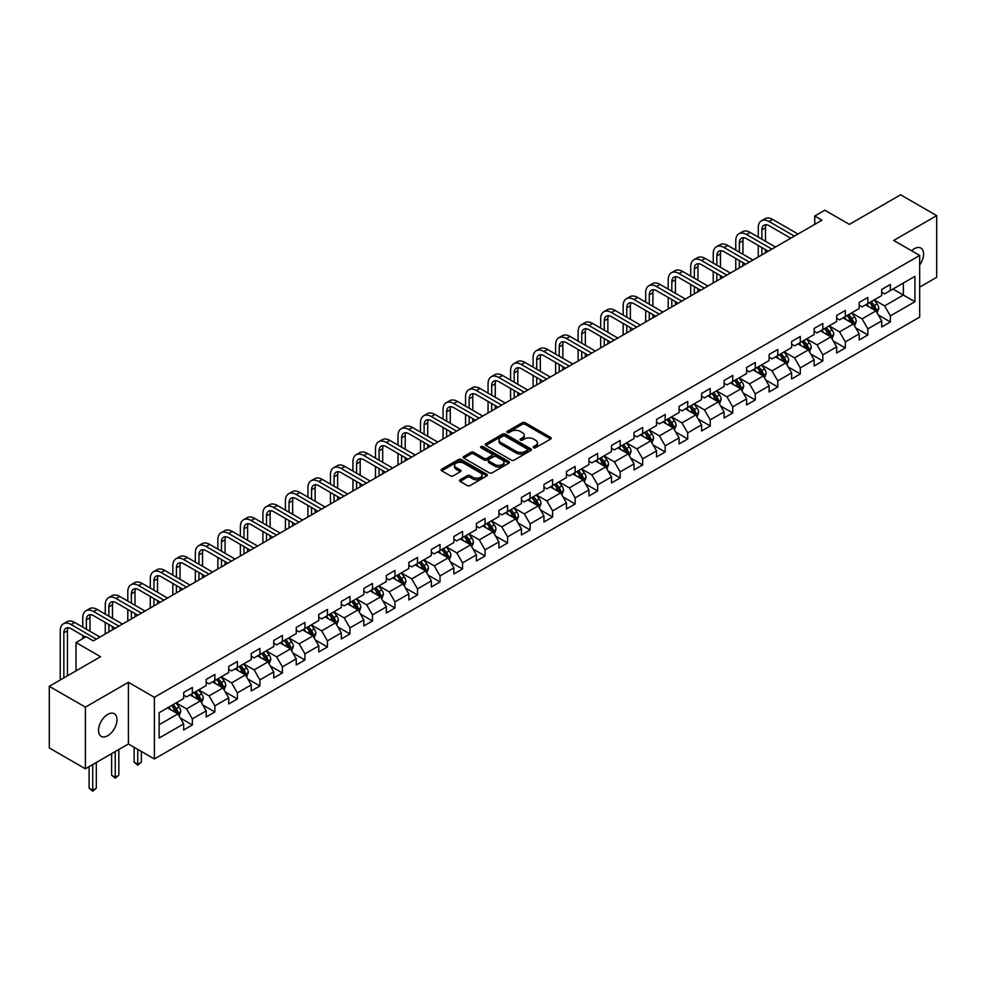 <?xml version="1.0" encoding="UTF-8"?>
<svg xmlns="http://www.w3.org/2000/svg" width="986" height="986" viewBox="0 0 986 986"><rect width="100%" height="100%" fill="white"/><g stroke="black" fill="none" stroke-linecap="round" stroke-linejoin="round"><path stroke-width="1.48" d="M533.599 447.743A1.405 0.813 0 0 0 535.583 447.743L550.632 439.053A2.009 1.159 0 0 0 551.223 438.228A2.009 1.159 0 0 0 550.632 437.414L525.131 422.686A2.009 1.159 0 0 0 522.297 422.686L507.248 431.375A1.405 0.813 0 0 0 509.232 432.521L511.179 431.4A6.409 3.697 0 0 1 520.251 431.4L522.37 432.632A6.409 3.697 0 0 1 524.244 435.245A6.409 3.697 0 0 1 522.37 437.858L520.423 438.992A1.405 0.813 0 0 0 522.407 440.138L524.355 439.004A6.409 3.697 0 0 1 533.426 439.004L535.546 440.237A6.409 3.697 0 0 1 537.432 442.85A6.409 3.697 0 0 1 535.546 445.475L533.599 446.596A1.405 0.813 0 0 0 533.599 447.743L533.599 446.596M107.757 735.716A13.064 7.543 120 0 0 116.286 724.205A13.064 7.543 120 0 0 114.29 713.741A13.064 7.543 120 0 0 107.757 714.382A13.064 7.543 120 0 0 99.229 725.893A13.064 7.543 120 0 0 101.225 736.369A13.064 7.543 120 0 0 107.757 735.716M919.667 265A13.064 7.543 120 0 0 920.862 248.065A13.064 7.543 120 0 0 914.33 248.719A13.064 7.543 120 0 0 911.569 250.789M460.105 479.788A2.009 1.159 0 0 0 459.513 480.601A2.009 1.159 0 0 0 460.105 481.414L467.253 485.556A2.009 1.159 0 0 0 470.088 485.556L486.813 475.893A2.009 1.159 0 0 0 487.392 475.079A2.009 1.159 0 0 0 486.813 474.266L461.312 459.538A2.009 1.159 0 0 0 458.478 459.538L441.753 469.188A2.009 1.159 0 0 0 441.173 470.014A2.009 1.159 0 0 0 441.753 470.827L450.405 475.819A2.009 1.159 0 0 0 453.227 475.819L460.388 471.69A2.009 1.159 0 0 0 460.98 470.864A2.009 1.159 0 0 0 460.388 470.051L456.099 467.574A5.361 3.094 0 0 1 454.534 465.392A5.361 3.094 0 0 1 457.837 462.533A5.361 3.094 0 0 1 463.679 463.198L480.465 472.898A5.361 3.094 0 0 1 482.043 475.079A5.361 3.094 0 0 1 478.728 477.939A5.361 3.094 0 0 1 472.886 477.273L470.088 475.659A2.009 1.159 0 0 0 467.253 475.659L460.105 479.788L460.105 481.414M919.667 287.136L936.7 277.3L936.7 215.626L900.612 194.797L849.377 224.377L824.838 210.215L814.732 216.045L821.954 220.211L93.325 640.888L86.102 636.722L76.008 642.552L76.008 670.887M85.388 707.135L85.388 768.797L128.402 743.962L128.402 682.3L85.388 707.135L49.3 686.305L100.535 656.713L76.008 642.552M128.402 682.3L154.383 697.299L919.667 255.46L919.667 317.135L154.383 758.973L154.383 697.299M936.7 215.626L893.686 240.461L919.667 255.46M511.315 460.117A2.009 1.159 0 0 0 514.15 460.117L530.875 450.454A2.009 1.159 0 0 0 531.454 449.641A2.009 1.159 0 0 0 530.875 448.827L505.374 434.099A2.009 1.159 0 0 0 502.54 434.099L485.815 443.749A2.009 1.159 0 0 0 485.235 444.575A2.009 1.159 0 0 0 485.815 445.389L511.315 460.117M481.488 448.038A1.405 0.813 0 0 1 482.918 448.236L508.813 463.198L492.125 472.836A2.009 1.159 0 0 1 489.29 472.836L463.79 458.108L470.938 454.004L470.938 452.34L463.79 456.469A2.009 1.159 0 0 0 463.198 457.294A2.009 1.159 0 0 0 463.79 458.108L463.79 456.469M470.938 454.004A2.009 1.159 0 0 1 473.773 454.004L473.773 452.34A2.009 1.159 0 0 0 470.938 452.34M473.773 452.34L484.114 458.317A2.009 1.159 0 0 0 486.948 458.317L491.694 455.569A2.009 1.159 0 0 0 492.285 454.756A2.009 1.159 0 0 0 491.694 453.93L480.934 447.718A1.405 0.813 0 0 1 482.918 446.572L508.838 461.547A2.009 1.159 0 0 1 509.429 462.36A2.009 1.159 0 0 1 508.838 463.173L508.838 461.547M85.388 768.797L49.3 747.967L49.3 686.305M180.29 718.005L192.344 724.969L192.344 718.88L206.197 710.881L206.197 716.97L214.862 711.966L214.862 705.89L228.715 697.878L228.715 703.967L237.379 698.963L237.379 692.887L251.233 684.888L251.233 690.964L259.897 685.973L259.897 679.884L273.751 671.885L273.751 677.961L282.403 672.97L282.403 666.881L296.268 658.882L296.268 664.971L304.921 659.967L304.921 653.878L318.786 645.879L318.786 651.968L327.438 646.964L327.438 640.888L341.304 632.889L341.304 638.965L349.956 633.961L349.956 627.885L363.822 619.886L363.822 625.962L372.474 620.97L372.474 614.882L386.327 606.883L386.327 612.972L394.992 607.968L394.992 601.879L408.845 593.88L408.845 599.969L417.509 594.965L417.509 588.889L431.363 580.877L431.363 586.966L440.027 581.962L440.027 575.886L453.88 567.887L453.88 573.963L462.545 568.971L462.545 562.883L476.398 554.884L476.398 560.972L485.063 555.968L485.063 549.88L498.916 541.881L498.916 547.97L507.58 542.966L507.58 536.877L521.434 528.878L521.434 534.967L530.098 529.963L530.098 523.886L543.952 515.888L543.952 521.964L552.616 516.972L552.616 510.884L566.469 502.885L566.469 508.961L575.134 503.969L575.134 497.881L588.987 489.882L588.987 495.97L597.652 490.966L597.652 484.878L611.505 476.879L611.505 482.967L620.169 477.964L620.169 471.887L634.023 463.888L634.023 469.965L642.675 464.961L642.675 458.884L656.54 450.885L656.54 456.962L665.193 451.97L665.193 445.882L679.058 437.883L679.058 443.971L687.71 438.967L687.71 432.879L701.576 424.88L701.576 430.968L710.228 425.964L710.228 419.888L724.094 411.877L724.094 417.965L732.746 412.961L732.746 406.885L746.599 398.886L746.599 404.963L755.264 399.971L755.264 393.882L769.117 385.883L769.117 391.96L777.781 386.968L777.781 380.879L791.635 372.881L791.635 378.969L800.299 373.965L800.299 367.877L814.153 359.878L814.153 365.966L822.817 360.962L822.817 354.886L836.67 346.887L836.67 352.963L845.335 347.959L845.335 341.883L859.188 333.884L859.188 339.96L867.853 334.969L867.853 328.88L881.706 320.881L881.706 326.97L890.37 321.966L890.37 315.877L914.909 301.716L914.909 276.376L903.361 283.044L903.361 295.048L914.909 301.716M192.344 724.969L183.679 729.973L183.679 723.884L159.14 738.046L159.14 712.718L183.679 698.544L183.679 692.468L192.344 687.464L192.344 693.552L206.197 685.553L206.197 679.465L214.862 674.461L214.862 680.55L228.715 672.551L228.715 666.462L237.379 661.47L237.379 667.547L251.233 659.548L251.233 653.471L259.897 648.468L259.897 654.544L273.751 646.545L273.751 640.469L282.403 635.465L282.403 641.553L296.268 633.554L296.268 627.466L304.921 622.462L304.921 628.55L318.786 620.551L318.786 614.463L327.438 609.471L327.438 615.547L341.304 607.549L341.304 601.46L349.956 596.468L349.956 602.545L363.822 594.546L363.822 588.469L372.474 583.465L372.474 589.554L386.327 581.555L386.327 575.467L394.992 570.463L394.992 576.551L408.845 568.552L408.845 562.464L417.509 557.472L417.509 563.548L431.363 555.549L431.363 549.461L440.027 544.469L440.027 550.545L453.88 542.546L453.88 536.47L462.545 531.466L462.545 537.555L476.398 529.544L476.398 523.467L485.063 518.463L485.063 524.552L498.916 516.553L498.916 510.465L507.58 505.461L507.58 511.549L521.434 503.55L521.434 497.462L530.098 492.47L530.098 498.546L543.952 490.547L543.952 484.471L552.616 479.467L552.616 485.543L566.469 477.544L566.469 471.468L575.134 466.464L575.134 472.553L588.987 464.554L588.987 458.465L597.652 453.461L597.652 459.55L611.505 451.551L611.505 445.462L620.169 440.471L620.169 446.547L634.023 438.548L634.023 432.46L642.675 427.468L642.675 433.544L656.54 425.545L656.54 419.469L665.193 414.465L665.193 420.554L679.058 412.555L679.058 406.466L687.71 401.462L687.71 407.551L701.576 399.552L701.576 393.463L710.228 388.459L710.228 394.548L724.094 386.549L724.094 380.46L732.746 375.469L732.746 381.545L746.599 373.546L746.599 367.47L755.264 362.466L755.264 368.554L769.117 360.543L769.117 354.467L777.781 349.463L777.781 355.552L791.635 347.553L791.635 341.464L800.299 336.46L800.299 342.549L814.153 334.55L814.153 328.461L822.817 323.47L822.817 329.546L836.67 321.547L836.67 315.471L845.335 310.467L845.335 316.543L859.188 308.544L859.188 302.468L867.853 297.464L867.853 303.552L881.706 295.553L881.706 289.465L890.37 284.461L890.37 290.55L914.909 276.376M190.027 694.883L200.429 700.886L186.564 708.885L176.174 702.882M183.679 695.216L186.564 696.88L192.344 693.552M186.564 708.885L192.344 718.88M200.429 700.886L206.197 710.881M212.545 681.881L222.935 687.883L209.081 695.882L198.691 689.88M206.197 682.213L209.081 683.877L214.862 680.55M209.081 695.882L214.862 705.89M222.935 687.883L228.715 697.878M235.062 668.878L245.452 674.88L231.599 682.879L221.209 676.889M228.715 669.211L231.599 670.887L237.379 667.547M231.599 682.879L237.379 692.887M245.452 674.88L251.233 684.888M257.58 655.887L267.97 661.889L254.117 669.888L243.727 663.886M251.233 656.22L254.117 657.884L259.897 654.544M254.117 669.888L259.897 679.884M267.97 661.889L273.751 671.885M280.098 642.884L290.488 648.887L276.635 656.886L266.245 650.883M273.751 643.217L276.635 644.881L282.403 641.553M276.635 656.886L282.403 666.881M290.488 648.887L296.268 658.882M302.616 629.881L313.006 635.884L299.152 643.883L288.762 637.88M296.268 630.214L299.152 631.878L304.921 628.55M299.152 643.883L304.921 653.878M313.006 635.884L318.786 645.879M325.133 616.879L335.523 622.881L321.67 630.88L311.28 624.877M318.786 617.211L321.67 618.888L327.438 615.547M321.67 630.88L327.438 640.888M335.523 622.881L341.304 632.889M347.651 603.888L358.041 609.878L344.188 617.889L333.798 611.887M341.304 604.221L344.188 605.885L349.956 602.545M344.188 617.889L349.956 627.885M358.041 609.878L363.822 619.886M370.169 590.885L380.559 596.887L366.706 604.886L356.316 598.884M363.822 591.218L366.706 592.882L372.474 589.554M366.706 604.886L372.474 614.882M380.559 596.887L386.327 606.883M392.687 577.882L403.077 583.885L389.224 591.883L378.821 585.881M386.327 578.215L389.224 579.879L394.992 576.551M389.224 591.883L394.992 601.879M403.077 583.885L408.845 593.88M415.205 564.879L425.595 570.882L411.741 578.881L401.339 572.878M408.845 565.212L411.741 566.888L417.509 563.548M411.741 578.881L417.509 588.889M425.595 570.882L431.363 580.877M437.722 551.889L448.112 557.879L434.259 565.878L423.857 559.888M431.363 552.222L434.259 553.885L440.027 550.545M434.259 565.878L440.027 575.886M448.112 557.879L453.88 567.887M460.24 538.886L470.63 544.888L456.777 552.887L446.375 546.885M453.88 539.219L456.777 540.883L462.545 537.555M456.777 552.887L462.545 562.883M470.63 544.888L476.398 554.884M482.746 525.883L493.148 531.885L479.282 539.884L468.892 533.882M476.398 526.216L479.282 527.88L485.063 524.552M479.282 539.884L485.063 549.88M493.148 531.885L498.916 541.881M505.263 512.88L515.666 518.882L501.8 526.881L491.41 520.879M498.916 513.213L501.8 514.877L507.58 511.549M501.8 526.881L507.58 536.877M515.666 518.882L521.434 528.878M527.781 499.877L538.183 505.88L524.318 513.879L513.928 507.889M521.434 500.21L524.318 501.886L530.098 498.546M524.318 513.879L530.098 523.886M538.183 505.88L543.952 515.888M550.299 486.887L560.701 492.877L546.836 500.888L536.446 494.886M543.952 487.22L546.836 488.883L552.616 485.543M546.836 500.888L552.616 510.884M560.701 492.877L566.469 502.885M572.817 473.884L583.207 479.886L569.353 487.885L558.963 481.883M566.469 474.217L569.353 475.881L575.134 472.553M569.353 487.885L575.134 497.881M583.207 479.886L588.987 489.882M595.334 460.881L605.724 466.883L591.871 474.882L581.481 468.88M588.987 461.214L591.871 462.878L597.652 459.55M591.871 474.882L597.652 484.878M605.724 466.883L611.505 476.879M617.852 447.878L628.242 453.88L614.389 461.879L603.999 455.877M611.505 448.211L614.389 449.887L620.169 446.547M614.389 461.879L620.169 471.887M628.242 453.88L634.023 463.888M640.37 434.888L650.76 440.878L636.907 448.876L626.517 442.887M634.023 435.22L636.907 436.884L642.675 433.544M636.907 448.876L642.675 458.884M650.76 440.878L656.54 450.885M662.888 421.885L673.278 427.887L659.424 435.886L649.034 429.884M656.54 422.218L659.424 423.881L665.193 420.554M659.424 435.886L665.193 445.882M673.278 427.887L679.058 437.883M685.406 408.882L695.796 414.884L681.942 422.883L671.552 416.881M679.058 409.215L681.942 410.879L687.71 407.551M681.942 422.883L687.71 432.879M695.796 414.884L701.576 424.88M707.923 395.879L718.313 401.881L704.46 409.88L694.07 403.878M701.576 396.212L704.46 397.888L710.228 394.548M704.46 409.88L710.228 419.888M718.313 401.881L724.094 411.877M730.441 382.876L740.831 388.878L726.978 396.877L716.588 390.887M724.094 383.221L726.978 384.885L732.746 381.545M726.978 396.877L732.746 406.885M740.831 388.878L746.599 398.886M752.959 369.886L763.349 375.888L749.496 383.887L739.093 377.885M746.599 370.218L749.496 371.882L755.264 368.554M749.496 383.887L755.264 393.882M763.349 375.888L769.117 385.883M775.477 356.883L785.867 362.885L772.013 370.884L761.611 364.882M769.117 357.215L772.013 358.879L777.781 355.552M772.013 370.884L777.781 380.879M785.867 362.885L791.635 372.881M797.994 343.88L808.384 349.882L794.531 357.881L784.129 351.879M791.635 344.213L794.531 345.876L800.299 342.549M794.531 357.881L800.299 367.877M808.384 349.882L814.153 359.878M820.512 330.877L830.902 336.879L817.037 344.878L806.647 338.876M814.153 331.21L817.037 332.886L822.817 329.546M817.037 344.878L822.817 354.886M830.902 336.879L836.67 346.887M843.018 317.886L853.42 323.876L839.554 331.888L829.164 325.885M836.67 318.219L839.554 319.883L845.335 316.543M839.554 331.888L845.335 341.883M853.42 323.876L859.188 333.884M865.535 304.884L875.938 310.886L862.072 318.885L851.682 312.882M859.188 305.216L862.072 306.88L867.853 303.552M862.072 318.885L867.853 328.88M875.938 310.886L881.706 320.881M892.971 289.046L903.361 295.048L884.59 305.882L874.2 299.88M881.706 292.213L884.59 293.877L890.37 290.55M884.59 305.882L890.37 315.877M128.402 743.962L154.383 758.973M814.732 216.045L814.732 224.377M159.14 724.722L177.911 713.889L167.509 707.886M177.911 713.889L183.679 723.884M878.316 315.002L890.37 321.966M855.799 328.005L867.853 334.969M833.281 341.008L845.335 347.959M810.763 354.011L822.817 360.962M788.245 367.002L800.299 373.965M765.728 380.004L777.781 386.968M743.21 393.007L755.264 399.971M720.692 406.01L732.746 412.961M698.174 419.013L710.228 425.964M675.657 432.004L687.71 438.967M653.151 445.006L665.193 451.97M630.633 458.009L642.675 464.961M608.115 471.012L620.169 477.964M585.598 484.003L597.652 490.966M563.08 497.006L575.134 503.969M540.562 510.008L552.616 516.972M518.044 523.011L530.098 529.963M495.527 536.014L507.58 542.966M473.009 549.005L485.063 555.968M450.491 562.008L462.545 568.971M427.973 575.011L440.027 581.962M405.456 588.013L417.509 594.965M382.938 601.004L394.992 607.968M360.42 614.007L372.474 620.97M337.902 627.01L349.956 633.961M315.384 640.013L327.438 646.964M292.879 653.003L304.921 659.967M270.361 666.006L282.403 672.97M247.843 679.009L259.897 685.973M225.326 692.012L237.379 698.963M202.808 705.015L214.862 711.966M534.165 447.94L535.546 447.139A6.409 3.697 0 0 0 537.432 444.513L537.432 442.85M524.244 435.245L524.244 436.909A6.409 3.697 0 0 1 522.37 439.534L520.99 440.335M550.632 437.414L550.632 439.053L525.131 424.35A2.009 1.159 0 0 0 522.297 424.35L507.802 432.718M530.85 450.479L505.374 435.763A2.009 1.159 0 0 0 502.54 435.763L485.851 445.401M527.325 450.22A1.405 0.813 0 0 0 527.325 449.074L504.943 436.145A1.405 0.813 0 0 0 502.959 436.145L500.913 437.328A6.409 3.697 0 0 0 499.027 439.953A6.409 3.697 0 0 0 500.913 442.566L516.208 451.403A6.409 3.697 0 0 0 525.279 451.403L527.325 450.22L527.325 451.884A1.405 0.813 0 0 0 527.744 451.305L527.744 449.641M499.027 439.953L499.027 441.617A6.409 3.697 0 0 0 500.913 444.23L500.913 442.566M527.325 451.884L525.279 453.067A6.409 3.697 0 0 1 516.208 453.067L500.913 444.23M473.773 454.004L484.114 459.981A2.009 1.159 0 0 0 486.948 459.981L491.694 457.233A2.009 1.159 0 0 0 492.285 456.419L492.285 454.756M494.849 464.505A5.361 3.094 0 0 0 500.691 465.182A5.361 3.094 0 0 0 504.006 462.323A5.361 3.094 0 0 0 502.429 460.129L496.513 456.715A2.009 1.159 0 0 0 493.678 456.715L488.933 459.451A2.009 1.159 0 0 0 488.353 460.277A2.009 1.159 0 0 0 488.933 461.091L494.849 464.505L494.849 466.181A5.361 3.094 0 0 0 500.691 466.846A5.361 3.094 0 0 0 504.006 463.987L504.006 462.323M488.353 460.277L488.353 461.941A2.009 1.159 0 0 0 488.933 462.754L488.933 461.091M494.849 466.181L488.933 462.754M482.043 475.079L482.043 476.743A5.361 3.094 0 0 1 478.728 479.603A5.361 3.094 0 0 1 472.886 478.937L470.088 477.323A2.009 1.159 0 0 0 467.253 477.323L460.129 481.439M454.534 465.392L454.534 467.056A5.361 3.094 0 0 0 456.099 469.237L456.099 467.574M460.363 471.702L456.099 469.237M486.788 475.918L461.312 461.201A2.009 1.159 0 0 0 458.478 461.201L441.777 470.84M877.072 312.858L878.785 308.532A5.411 3.118 -120 0 0 877.059 303.922L874.089 299.954M868.888 306.819L866.867 304.119M869.615 302.529L872.585 306.51A5.411 3.118 60 0 1 874.138 309.764L875.876 308.766A5.411 3.118 -120 0 0 874.323 305.512L871.341 301.531M869.985 302.32L873.288 306.72A2.761 1.59 60 0 1 873.793 307.558L875.876 308.766M758.271 237.108L758.271 227.778A15.308 8.837 60 0 1 761.438 220.778L765.05 218.695A15.308 8.837 60 0 1 772.704 219.447L797.994 234.052M761.438 220.778A15.308 8.837 60 0 1 769.092 221.53L794.383 236.135M790.772 238.218L769.092 225.695A10.205 5.891 -120 0 0 763.99 225.19A10.205 5.891 -120 0 0 761.87 229.861L761.87 239.204M766.122 224.722A10.205 5.891 -120 0 0 765.481 227.778L765.481 241.287M761.87 247.535L761.87 254.893M765.481 249.618L765.481 252.81M758.271 256.976L758.271 245.452M854.554 325.861L856.279 321.535A5.411 3.118 -120 0 0 854.542 316.925L851.571 312.944M846.37 319.821L844.349 317.11M847.097 315.532L850.068 319.513A5.411 3.118 60 0 1 851.621 322.767L853.358 321.756A5.411 3.118 -120 0 0 851.805 318.503L848.823 314.534M847.467 315.31L850.77 319.723A2.761 1.59 60 0 1 851.275 320.561L853.358 321.756M832.036 338.851L833.762 334.537A5.411 3.118 -120 0 0 832.036 329.928L829.053 325.947M823.852 332.812L821.831 330.113M824.579 328.535L827.55 332.504A5.411 3.118 60 0 1 829.103 335.758L830.841 334.759A5.411 3.118 -120 0 0 829.288 331.506L826.305 327.537M824.949 328.313L828.252 332.726A2.761 1.59 60 0 1 828.758 333.564L830.841 334.759M735.753 250.111L735.753 240.781A15.308 8.837 60 0 1 738.921 233.768L742.532 231.685A15.308 8.837 60 0 1 750.186 232.449L775.477 247.042M738.921 233.768A15.308 8.837 60 0 1 746.575 234.532L771.865 249.125M768.254 251.22L746.575 238.698A10.205 5.891 -120 0 0 741.472 238.193A10.205 5.891 -120 0 0 739.364 242.864L739.364 252.194M743.604 237.725A10.205 5.891 -120 0 0 742.963 240.781L742.963 254.277M739.364 260.526L739.364 267.896M742.963 262.609L742.963 265.813M735.753 269.979L735.753 258.443M713.235 263.114L713.235 253.784A15.308 8.837 60 0 1 716.403 246.771L720.014 244.688A15.308 8.837 60 0 1 727.668 245.452L752.959 260.045M716.403 246.771A15.308 8.837 60 0 1 724.057 247.535L749.348 262.128M745.736 264.211L724.057 251.701A10.205 5.891 -120 0 0 718.954 251.196A10.205 5.891 -120 0 0 716.847 255.867L716.847 265.197M721.086 250.727A10.205 5.891 -120 0 0 720.446 253.784L720.446 267.28M716.847 273.529L716.847 280.899M720.446 275.612L720.446 278.816M713.235 282.982L713.235 271.446M809.518 351.854L811.244 347.528A5.411 3.118 -120 0 0 809.518 342.931L806.536 338.95M801.347 345.815L799.313 343.116M802.062 341.538L805.044 345.507A5.411 3.118 60 0 1 806.585 348.761L808.323 347.762A5.411 3.118 -120 0 0 806.77 344.508L803.787 340.527M802.431 341.316L805.747 345.729A2.761 1.59 60 0 1 806.24 346.567L808.323 347.762M787.001 364.857L788.726 360.531A5.411 3.118 -120 0 0 787.001 355.921L784.018 351.953M778.829 358.818L776.795 356.119M779.544 354.529L782.527 358.51A5.411 3.118 60 0 1 784.067 361.763L785.805 360.765A5.411 3.118 -120 0 0 784.252 357.511L781.269 353.53M779.914 354.319L783.229 358.731A2.761 1.59 60 0 1 783.722 359.557L785.805 360.765M764.483 377.86L766.208 373.534A5.411 3.118 -120 0 0 764.483 368.924L761.5 364.943M756.311 371.821L754.278 369.121M757.026 367.531L760.009 371.512A5.411 3.118 60 0 1 761.549 374.766L763.287 373.768A5.411 3.118 -120 0 0 761.734 370.514L758.752 366.533M757.408 367.31L760.711 371.722A2.761 1.59 60 0 1 761.204 372.56L763.287 373.768M690.718 276.117L690.718 266.787A15.308 8.837 60 0 1 693.885 259.774L697.496 257.691A15.308 8.837 60 0 1 705.15 258.443L730.441 273.048M693.885 259.774A15.308 8.837 60 0 1 701.539 260.526L726.83 275.131M723.219 277.214L701.539 264.704A10.205 5.891 -120 0 0 696.436 264.186A10.205 5.891 -120 0 0 694.329 268.87L694.329 278.2M698.569 263.718A10.205 5.891 -120 0 0 697.928 266.787L697.928 280.283M694.329 286.532L694.329 293.902M697.928 288.615L697.928 291.819M690.718 295.985L690.718 284.449M668.2 289.12L668.2 279.777A15.308 8.837 60 0 1 671.367 272.777L674.979 270.694A15.308 8.837 60 0 1 682.632 271.446L707.923 286.051M671.367 272.777A15.308 8.837 60 0 1 679.021 273.529L704.312 288.134M700.701 290.217L679.021 277.695A10.205 5.891 -120 0 0 673.919 277.189A10.205 5.891 -120 0 0 671.811 281.86L671.811 291.203M676.051 276.721A10.205 5.891 -120 0 0 675.422 279.777L675.422 293.286M671.811 299.534L671.811 306.892M675.422 301.617L675.422 304.81M668.2 308.975L668.2 297.452M645.682 302.11L645.682 292.78A15.308 8.837 60 0 1 648.85 285.767L652.461 283.685A15.308 8.837 60 0 1 660.115 284.449L685.406 299.054M648.85 285.767A15.308 8.837 60 0 1 656.503 286.532L681.794 301.137M678.183 303.22L656.503 290.697A10.205 5.891 -120 0 0 651.401 290.192A10.205 5.891 -120 0 0 649.293 294.863L649.293 304.193M653.533 289.724A10.205 5.891 -120 0 0 652.905 292.78L652.905 306.276M649.293 312.537L649.293 319.895M652.905 314.62L652.905 317.812M645.682 321.978L645.682 310.442M741.977 390.863L743.69 386.537A5.411 3.118 -120 0 0 741.965 381.927L738.982 377.946M733.794 384.811L731.772 382.112M734.508 380.534L737.491 384.503A5.411 3.118 60 0 1 739.032 387.757L740.769 386.758A5.411 3.118 -120 0 0 739.217 383.505L736.246 379.536M734.89 380.313L738.194 384.725A2.761 1.59 60 0 1 738.687 385.563L740.769 386.758M623.164 315.113L623.164 305.783A15.308 8.837 60 0 1 626.332 298.77L629.943 296.687A15.308 8.837 60 0 1 637.597 297.452L662.888 312.044M626.332 298.77A15.308 8.837 60 0 1 633.986 299.534L659.277 314.127M655.665 316.21L633.986 303.7A10.205 5.891 -120 0 0 628.883 303.195A10.205 5.891 -120 0 0 626.776 307.866L626.776 317.196M631.028 302.727A10.205 5.891 -120 0 0 630.387 305.783L630.387 319.279M626.776 325.528L626.776 332.898M630.387 327.611L630.387 330.815M623.164 334.981L623.164 323.445M719.46 403.853L721.173 399.527A5.411 3.118 -120 0 0 719.447 394.93L716.465 390.949M711.276 397.814L709.254 395.115M711.991 393.537L714.973 397.506A5.411 3.118 60 0 1 716.514 400.76L718.252 399.761A5.411 3.118 -120 0 0 716.699 396.508L713.728 392.527M712.373 393.315L715.676 397.728A2.761 1.59 60 0 1 716.169 398.566L718.252 399.761M600.647 328.116L600.647 318.786A15.308 8.837 60 0 1 603.814 311.773L607.425 309.69A15.308 8.837 60 0 1 615.079 310.442L640.37 325.047M603.814 311.773A15.308 8.837 60 0 1 611.468 312.537L636.759 327.13M633.148 329.213L611.468 316.703A10.205 5.891 -120 0 0 606.365 316.198A10.205 5.891 -120 0 0 604.258 320.869L604.258 330.199M608.51 315.717A10.205 5.891 -120 0 0 607.869 318.786L607.869 332.282M604.258 338.531L604.258 345.901M607.869 340.614L607.869 343.818M600.647 347.984L600.647 336.448M696.942 416.856L698.655 412.53A5.411 3.118 -120 0 0 696.929 407.921L693.947 403.952M688.758 410.817L686.737 408.118M689.473 406.528L692.455 410.509A5.411 3.118 60 0 1 693.996 413.763L695.734 412.764A5.411 3.118 -120 0 0 694.181 409.51L691.211 405.529M689.855 406.318L693.158 410.731A2.761 1.59 60 0 1 693.663 411.569L695.734 412.764M578.129 341.119L578.129 331.777A15.308 8.837 60 0 1 581.296 324.776L584.908 322.693A15.308 8.837 60 0 1 592.561 323.445L617.852 338.05M581.296 324.776A15.308 8.837 60 0 1 588.962 325.528L614.241 340.133M610.642 342.216L588.962 329.694A10.205 5.891 -120 0 0 583.86 329.188A10.205 5.891 -120 0 0 581.74 333.86L581.74 343.202M585.992 328.72A10.205 5.891 -120 0 0 585.351 331.777L585.351 345.285M581.74 351.534L581.74 358.904M585.351 353.617L585.351 356.809M578.129 360.987L578.129 349.451M674.424 429.859L676.137 425.533A5.411 3.118 -120 0 0 674.412 420.923L671.429 416.955M666.24 423.82L664.219 421.121M666.955 419.531L669.938 423.512A5.411 3.118 60 0 1 671.491 426.765L673.216 425.767A5.411 3.118 -120 0 0 671.663 422.513L668.693 418.532M667.337 419.309L670.64 423.721A2.761 1.59 60 0 1 671.146 424.559L673.216 425.767M555.611 354.11L555.611 344.78A15.308 8.837 60 0 1 558.791 337.779L562.39 335.696A15.308 8.837 60 0 1 570.044 336.448L595.334 351.053M558.791 337.779A15.308 8.837 60 0 1 566.445 338.531L591.723 353.136M588.124 355.219L566.445 342.697A10.205 5.891 -120 0 0 561.342 342.191A10.205 5.891 -120 0 0 559.222 346.862L559.222 356.192M563.474 341.723A10.205 5.891 -120 0 0 562.833 344.78L562.833 358.288M559.222 364.537L559.222 371.895M562.833 366.619L562.833 369.812M555.611 373.977L555.611 362.454M651.906 442.862L653.619 438.536A5.411 3.118 -120 0 0 651.894 433.926L648.911 429.945M643.722 436.823L641.701 434.111M644.437 432.534L647.42 436.515A5.411 3.118 60 0 1 648.973 439.768L650.698 438.758A5.411 3.118 -120 0 0 649.158 435.504L646.175 431.535M644.819 432.312L648.122 436.724A2.761 1.59 60 0 1 648.628 437.562L650.698 438.758M533.093 367.112L533.093 357.782A15.308 8.837 60 0 1 536.273 350.769L539.872 348.687A15.308 8.837 60 0 1 547.526 349.451L572.817 364.044M536.273 350.769A15.308 8.837 60 0 1 543.927 351.534L569.205 366.126M565.607 368.209L543.927 355.7A10.205 5.891 -120 0 0 538.824 355.194A10.205 5.891 -120 0 0 536.704 359.865L536.704 369.195M540.957 354.726A10.205 5.891 -120 0 0 540.316 357.782L540.316 371.278M536.704 377.527L536.704 384.897M540.316 379.61L540.316 382.815M533.093 386.98L533.093 375.444M629.388 455.852L631.102 451.526A5.411 3.118 -120 0 0 629.376 446.929L626.393 442.948M621.205 449.813L619.183 447.114M621.919 445.536L624.902 449.505A5.411 3.118 60 0 1 626.455 452.759L628.181 451.761A5.411 3.118 -120 0 0 626.64 448.507L623.657 444.538M622.302 445.315L625.605 449.727A2.761 1.59 60 0 1 626.11 450.565L628.181 451.761M510.575 380.115L510.575 370.785A15.308 8.837 60 0 1 513.755 363.772L517.354 361.689A15.308 8.837 60 0 1 525.02 362.454L550.299 377.046M513.755 363.772A15.308 8.837 60 0 1 521.409 364.537L546.7 379.129M543.089 381.212L521.409 368.702A10.205 5.891 -120 0 0 516.307 368.197A10.205 5.891 -120 0 0 514.187 372.868L514.187 382.198M518.439 367.716A10.205 5.891 -120 0 0 517.798 370.785L517.798 384.281M514.187 390.53L514.187 397.9M517.798 392.613L517.798 395.817M510.575 399.983L510.575 388.447M606.871 468.855L608.584 464.529A5.411 3.118 -120 0 0 606.858 459.932L603.876 455.951M598.687 462.816L596.666 460.117M599.402 458.527L602.384 462.508A5.411 3.118 60 0 1 603.937 465.762L605.663 464.763A5.411 3.118 -120 0 0 604.122 461.51L601.14 457.529M599.784 458.317L603.087 462.73A2.761 1.59 60 0 1 603.592 463.568L605.663 464.763M488.058 393.118L488.058 383.776A15.308 8.837 60 0 1 491.238 376.775L494.849 374.692A15.308 8.837 60 0 1 502.503 375.444L527.781 390.049M491.238 376.775A15.308 8.837 60 0 1 498.891 377.527L524.182 392.132M520.571 394.215L498.891 381.693A10.205 5.891 -120 0 0 493.789 381.188A10.205 5.891 -120 0 0 491.669 385.871L491.669 395.201M495.921 380.719A10.205 5.891 -120 0 0 495.28 383.776L495.28 397.284M491.669 403.533L491.669 410.903M495.28 405.616L495.28 408.82M488.058 412.986L488.058 401.45M584.353 481.858L586.066 477.532A5.411 3.118 -120 0 0 584.341 472.923L581.37 468.954M576.169 475.819L574.148 473.12M576.884 471.53L579.867 475.511A5.411 3.118 60 0 1 581.42 478.765L583.145 477.766A5.411 3.118 -120 0 0 581.604 474.512L578.622 470.532M577.266 471.32L580.569 475.733A2.761 1.59 60 0 1 581.074 476.558L583.145 477.766M465.552 406.121L465.552 396.779A15.308 8.837 60 0 1 468.72 389.778L472.331 387.695A15.308 8.837 60 0 1 479.985 388.447L505.263 403.052M468.72 389.778A15.308 8.837 60 0 1 476.374 390.53L501.664 405.135M498.053 407.218L476.374 394.696A10.205 5.891 -120 0 0 471.271 394.19A10.205 5.891 -120 0 0 469.151 398.862L469.151 408.204M473.403 393.722A10.205 5.891 -120 0 0 472.762 396.779L472.762 410.287M469.151 416.536L469.151 423.894M472.762 418.619L472.762 421.811M465.552 425.977L465.552 414.453M561.835 494.861L563.548 490.535A5.411 3.118 -120 0 0 561.823 485.925L558.852 481.944M553.651 488.822L551.63 486.11M554.379 484.533L557.349 488.514A5.411 3.118 60 0 1 558.902 491.767L560.627 490.757A5.411 3.118 -120 0 0 559.087 487.515L556.104 483.534M554.748 484.311L558.051 488.723A2.761 1.59 60 0 1 558.557 489.561L560.627 490.757M443.034 419.112L443.034 409.782A15.308 8.837 60 0 1 446.202 402.769L449.813 400.686A15.308 8.837 60 0 1 457.467 401.45L482.746 416.043M446.202 402.769A15.308 8.837 60 0 1 453.856 403.533L479.147 418.138M475.535 420.221L453.856 407.699A10.205 5.891 -120 0 0 448.753 407.193A10.205 5.891 -120 0 0 446.633 411.865L446.633 421.195M450.885 406.725A10.205 5.891 -120 0 0 450.245 409.782L450.245 423.277M446.633 429.526L446.633 436.897M450.245 431.621L450.245 434.814M443.034 438.98L443.034 427.443M539.317 507.864L541.031 503.538A5.411 3.118 -120 0 0 539.305 498.928L536.335 494.947M531.134 501.812L529.112 499.113M531.861 497.536L534.831 501.504A5.411 3.118 60 0 1 536.384 504.758L538.11 503.76A5.411 3.118 -120 0 0 536.569 500.506L533.586 496.537M532.23 497.314L535.534 501.726A2.761 1.59 60 0 1 536.039 502.564L538.11 503.76M420.517 432.115L420.517 422.784A15.308 8.837 60 0 1 423.684 415.772L427.295 413.689A15.308 8.837 60 0 1 434.949 414.453L460.24 429.046M423.684 415.772A15.308 8.837 60 0 1 431.338 416.536L456.629 431.128M453.018 433.211L431.338 420.702A10.205 5.891 -120 0 0 426.235 420.196A10.205 5.891 -120 0 0 424.116 424.867L424.116 434.197M428.368 419.728A10.205 5.891 -120 0 0 427.727 422.784L427.727 436.28M424.116 442.529L424.116 449.899M427.727 444.612L427.727 447.817M420.517 451.982L420.517 440.446M516.8 520.855L518.513 516.528A5.411 3.118 -120 0 0 516.787 511.931L513.817 507.95M508.616 514.815L506.594 512.116M509.343 510.538L512.313 514.507A5.411 3.118 60 0 1 513.866 517.761L515.604 516.763A5.411 3.118 -120 0 0 514.051 513.509L511.068 509.528M509.713 510.317L513.016 514.729A2.761 1.59 60 0 1 513.521 515.567L515.604 516.763M397.999 445.117L397.999 435.787A15.308 8.837 60 0 1 401.166 428.774L404.778 426.691A15.308 8.837 60 0 1 412.431 427.443L437.722 442.048M401.166 428.774A15.308 8.837 60 0 1 408.82 429.526L434.111 444.131M430.5 446.214L408.82 433.704A10.205 5.891 -120 0 0 403.718 433.199A10.205 5.891 -120 0 0 401.61 437.87L401.61 447.2M405.85 432.718A10.205 5.891 -120 0 0 405.209 435.787L405.209 449.283M401.61 455.532L401.61 462.902M405.209 457.615L405.209 460.819M397.999 464.985L397.999 453.449M494.282 533.857L496.007 529.531A5.411 3.118 -120 0 0 494.269 524.922L491.299 520.953M486.098 527.818L484.077 525.119M486.825 523.529L489.795 527.51A5.411 3.118 60 0 1 491.348 530.764L493.086 529.765A5.411 3.118 -120 0 0 491.533 526.512L488.551 522.531M487.195 523.319L490.498 527.732A2.761 1.59 60 0 1 491.003 528.57L493.086 529.765M375.481 458.12L375.481 448.778A15.308 8.837 60 0 1 378.649 441.777L382.26 439.694A15.308 8.837 60 0 1 389.914 440.446L415.205 455.051M378.649 441.777A15.308 8.837 60 0 1 386.302 442.529L411.593 457.134M407.982 459.217L386.302 446.695A10.205 5.891 -120 0 0 381.2 446.19A10.205 5.891 -120 0 0 379.092 450.861L379.092 460.203M383.332 445.721A10.205 5.891 -120 0 0 382.691 448.778L382.691 462.286M379.092 468.535L379.092 475.893M382.691 470.618L382.691 473.81M375.481 477.988L375.481 466.452M471.764 546.86L473.49 542.534A5.411 3.118 -120 0 0 471.764 537.925L468.781 533.944M463.58 540.821L461.559 538.122M464.307 536.532L467.29 540.513A5.411 3.118 60 0 1 468.831 543.767L470.568 542.768A5.411 3.118 -120 0 0 469.016 539.515L466.033 535.534M464.677 536.31L467.993 540.722A2.761 1.59 60 0 1 468.486 541.56L470.568 542.768M352.963 471.111L352.963 461.781A15.308 8.837 60 0 1 356.131 454.768L359.742 452.685A15.308 8.837 60 0 1 367.396 453.449L392.687 468.054M356.131 454.768A15.308 8.837 60 0 1 363.785 455.532L389.076 470.137M385.464 472.22L363.785 459.698A10.205 5.891 -120 0 0 358.682 459.193A10.205 5.891 -120 0 0 356.575 463.864L356.575 473.194M360.814 458.724A10.205 5.891 -120 0 0 360.173 461.781L360.173 475.277M356.575 481.538L356.575 488.896M360.173 483.621L360.173 486.813M352.963 490.979L352.963 479.455M449.246 559.863L450.972 555.537A5.411 3.118 -120 0 0 449.246 550.928L446.264 546.947M441.075 553.812L439.041 551.112M441.79 549.535L444.772 553.516A5.411 3.118 60 0 1 446.313 556.757L448.051 555.759A5.411 3.118 -120 0 0 446.498 552.505L443.515 548.536M442.159 549.313L445.475 553.725A2.761 1.59 60 0 1 445.968 554.563L448.051 555.759M330.446 484.114L330.446 474.784A15.308 8.837 60 0 1 333.613 467.771L337.224 465.688A15.308 8.837 60 0 1 344.878 466.452L370.169 481.045M333.613 467.771A15.308 8.837 60 0 1 341.267 468.535L366.558 483.128M362.947 485.211L341.267 472.701A10.205 5.891 -120 0 0 336.164 472.195A10.205 5.891 -120 0 0 334.057 476.867L334.057 486.197M338.297 471.727A10.205 5.891 -120 0 0 337.656 474.784L337.656 488.28M334.057 494.528L334.057 501.899M337.656 496.611L337.656 499.816M330.446 503.982L330.446 492.445M426.728 572.854L428.454 568.528A5.411 3.118 -120 0 0 426.728 563.93L423.746 559.949M418.557 566.814L416.523 564.115M419.272 562.538L422.255 566.506A5.411 3.118 60 0 1 423.795 569.76L425.533 568.762A5.411 3.118 -120 0 0 423.98 565.508L420.997 561.527M419.642 562.316L422.957 566.728A2.761 1.59 60 0 1 423.45 567.566L425.533 568.762M307.928 497.117L307.928 487.787A15.308 8.837 60 0 1 311.095 480.774L314.707 478.691A15.308 8.837 60 0 1 322.36 479.455L347.651 494.048M311.095 480.774A15.308 8.837 60 0 1 318.749 481.538L344.04 496.131M340.429 498.213L318.749 485.704A10.205 5.891 -120 0 0 313.647 485.198A10.205 5.891 -120 0 0 311.539 489.869L311.539 499.199M315.779 484.718A10.205 5.891 -120 0 0 315.15 487.787L315.15 501.282M311.539 507.531L311.539 514.902M315.15 509.614L315.15 512.819M307.928 516.984L307.928 505.448M404.211 585.857L405.936 581.53A5.411 3.118 -120 0 0 404.211 576.921L401.228 572.952M396.039 579.817L394.006 577.118M396.754 575.528L399.737 579.509A5.411 3.118 60 0 1 401.277 582.763L403.015 581.765A5.411 3.118 -120 0 0 401.462 578.511L398.492 574.53M397.136 575.319L400.439 579.731A2.761 1.59 60 0 1 400.932 580.569L403.015 581.765M285.41 510.119L285.41 500.777A15.308 8.837 60 0 1 288.578 493.776L292.189 491.694A15.308 8.837 60 0 1 299.843 492.445L325.133 507.05M288.578 493.776A15.308 8.837 60 0 1 296.231 494.528L321.522 509.133M317.911 511.216L296.231 498.694A10.205 5.891 -120 0 0 291.129 498.189A10.205 5.891 -120 0 0 289.021 502.86L289.021 512.202M293.261 497.72A10.205 5.891 -120 0 0 292.632 500.777L292.632 514.285M289.021 520.534L289.021 527.904M292.632 522.617L292.632 525.821M285.41 529.987L285.41 518.451M381.705 598.859L383.418 594.533A5.411 3.118 -120 0 0 381.693 589.924L378.71 585.955M373.521 592.82L371.5 590.121M374.236 588.531L377.219 592.512A5.411 3.118 60 0 1 378.76 595.766L380.497 594.768A5.411 3.118 -120 0 0 378.944 591.514L375.974 587.533M374.618 588.322L377.921 592.722A2.761 1.59 60 0 1 378.414 593.56L380.497 594.768M262.892 523.11L262.892 513.78A15.308 8.837 60 0 1 266.06 506.779L269.671 504.696A15.308 8.837 60 0 1 277.325 505.448L302.616 520.053M266.06 506.779A15.308 8.837 60 0 1 273.714 507.531L299.004 522.136M295.393 524.219L273.714 511.697A10.205 5.891 -120 0 0 268.611 511.192A10.205 5.891 -120 0 0 266.503 515.863L266.503 525.205M270.756 510.723A10.205 5.891 -120 0 0 270.115 513.78L270.115 527.288M266.503 533.537L266.503 540.895M270.115 535.62L270.115 538.812M262.892 542.978L262.892 531.454M359.187 611.862L360.901 607.536A5.411 3.118 -120 0 0 359.175 602.927L356.192 598.946M351.004 605.823L348.982 603.112M351.719 601.534L354.701 605.515A5.411 3.118 60 0 1 356.242 608.769L357.98 607.758A5.411 3.118 -120 0 0 356.427 604.504L353.456 600.536M352.101 601.312L355.404 605.724A2.761 1.59 60 0 1 355.897 606.563L357.98 607.758M240.374 536.113L240.374 526.783A15.308 8.837 60 0 1 243.542 519.77L247.153 517.687A15.308 8.837 60 0 1 254.807 518.451L280.098 533.044M243.542 519.77A15.308 8.837 60 0 1 251.208 520.534L276.487 535.127M272.888 537.21L251.208 524.7A10.205 5.891 -120 0 0 246.093 524.195A10.205 5.891 -120 0 0 243.986 528.866L243.986 538.196M248.238 523.726A10.205 5.891 -120 0 0 247.597 526.783L247.597 540.279M243.986 546.527L243.986 553.898M247.597 548.61L247.597 551.815M240.374 555.981L240.374 544.445M336.67 624.853L338.383 620.527A5.411 3.118 -120 0 0 336.657 615.93L333.675 611.949M328.486 618.814L326.465 616.114M329.201 614.537L332.183 618.505A5.411 3.118 60 0 1 333.736 621.759L335.462 620.761A5.411 3.118 -120 0 0 333.909 617.507L330.939 613.538M329.583 614.315L332.886 618.727A2.761 1.59 60 0 1 333.391 619.565L335.462 620.761M217.857 549.116L217.857 539.786A15.308 8.837 60 0 1 221.037 532.773L224.635 530.69A15.308 8.837 60 0 1 232.289 531.454L257.58 546.047M221.037 532.773A15.308 8.837 60 0 1 228.69 533.537L253.969 548.13M250.37 550.213L228.69 537.703A10.205 5.891 -120 0 0 223.588 537.197A10.205 5.891 -120 0 0 221.468 541.869L221.468 551.199M225.72 536.717A10.205 5.891 -120 0 0 225.079 539.786L225.079 553.282M221.468 559.53L221.468 566.901M225.079 561.613L225.079 564.818M217.857 568.984L217.857 557.447M314.152 637.856L315.865 633.53A5.411 3.118 -120 0 0 314.14 628.932L311.157 624.951M305.968 631.816L303.947 629.117M306.683 627.527L309.666 631.508A5.411 3.118 60 0 1 311.219 634.762L312.944 633.764A5.411 3.118 -120 0 0 311.391 630.51L308.421 626.529M307.065 627.318L310.368 631.73A2.761 1.59 60 0 1 310.873 632.568L312.944 633.764M195.339 562.119L195.339 552.789A15.308 8.837 60 0 1 198.519 545.776L202.118 543.693A15.308 8.837 60 0 1 209.771 544.445L235.062 559.05M198.519 545.776A15.308 8.837 60 0 1 206.173 546.527L231.451 561.133M227.852 563.216L206.173 550.693A10.205 5.891 -120 0 0 201.07 550.188A10.205 5.891 -120 0 0 198.95 554.871L198.95 564.202M203.202 549.72A10.205 5.891 -120 0 0 202.561 552.789L202.561 566.284M198.95 572.533L198.95 579.904M202.561 574.616L202.561 577.821M195.339 581.986L195.339 570.45M291.634 650.859L293.347 646.533A5.411 3.118 -120 0 0 291.622 641.923L288.639 637.954M283.45 644.819L281.429 642.12M284.165 640.53L287.148 644.511A5.411 3.118 60 0 1 288.701 647.765L290.426 646.767A5.411 3.118 -120 0 0 288.886 643.513L285.903 639.532M284.547 640.321L287.85 644.733A2.761 1.59 60 0 1 288.356 645.559L290.426 646.767M172.821 575.121L172.821 565.779A15.308 8.837 60 0 1 176.001 558.779L179.6 556.696A15.308 8.837 60 0 1 187.254 557.447L212.545 572.053M176.001 558.779A15.308 8.837 60 0 1 183.655 559.53L208.933 574.135M205.334 576.218L183.655 563.696A10.205 5.891 -120 0 0 178.552 563.191A10.205 5.891 -120 0 0 176.432 567.862L176.432 577.204M180.684 562.723A10.205 5.891 -120 0 0 180.044 565.779L180.044 579.287M176.432 585.536L176.432 592.894M180.044 587.619L180.044 590.811M172.821 594.977L172.821 583.453M269.116 663.861L270.83 659.535A5.411 3.118 -120 0 0 269.104 654.926L266.121 650.945M260.933 657.822L258.911 655.111M261.647 653.533L264.63 657.514A5.411 3.118 60 0 1 266.183 660.768L267.909 659.77A5.411 3.118 -120 0 0 266.368 656.516L263.385 652.535M262.029 653.311L265.333 657.724A2.761 1.59 60 0 1 265.838 658.562L267.909 659.77M150.303 588.112L150.303 578.782A15.308 8.837 60 0 1 153.483 571.769L157.082 569.686A15.308 8.837 60 0 1 164.748 570.45L190.027 585.055M153.483 571.769A15.308 8.837 60 0 1 161.137 572.533L186.428 587.138M182.817 589.221L161.137 576.699A10.205 5.891 -120 0 0 156.034 576.194A10.205 5.891 -120 0 0 153.915 580.865L153.915 590.195M158.167 575.725A10.205 5.891 -120 0 0 157.526 578.782L157.526 592.278M153.915 598.539L153.915 605.897M157.526 600.622L157.526 603.814M150.303 607.98L150.303 596.444M246.599 676.864L248.312 672.538A5.411 3.118 -120 0 0 246.586 667.929L243.604 663.948M238.415 670.813L236.393 668.114M239.13 666.536L242.112 670.505A5.411 3.118 60 0 1 243.665 673.758L245.391 672.76A5.411 3.118 -120 0 0 243.85 669.506L240.867 665.538M239.512 666.314L242.815 670.726A2.761 1.59 60 0 1 243.32 671.565L245.391 672.76M127.798 601.115L127.798 591.785A15.308 8.837 60 0 1 130.965 584.772L134.577 582.689A15.308 8.837 60 0 1 142.231 583.453L167.509 598.046M130.965 584.772A15.308 8.837 60 0 1 138.619 585.536L163.91 600.129M160.299 602.212L138.619 589.702A10.205 5.891 -120 0 0 133.517 589.197A10.205 5.891 -120 0 0 131.397 593.868L131.397 603.198M135.649 588.728A10.205 5.891 -120 0 0 135.008 591.785L135.008 605.281M131.397 611.53L131.397 618.9M135.008 613.612L135.008 616.817M127.798 620.983L127.798 609.447M224.081 689.855L225.794 685.529A5.411 3.118 -120 0 0 224.069 680.932L221.098 676.951M215.897 683.816L213.876 681.116M216.612 679.539L219.595 683.508A5.411 3.118 60 0 1 221.147 686.761L222.873 685.763A5.411 3.118 -120 0 0 221.332 682.509L218.35 678.528M216.994 679.317L220.297 683.729A2.761 1.59 60 0 1 220.802 684.567L222.873 685.763M137.757 749.372L137.757 764.286L141.355 762.203L141.355 751.455M141.355 762.203L137.757 765.198L134.145 762.203L134.145 747.289M134.145 762.203L137.757 764.286L137.757 765.198M105.28 614.118L105.28 604.788A15.308 8.837 60 0 1 108.448 597.775L112.059 595.692A15.308 8.837 60 0 1 119.713 596.444L144.991 611.049M108.448 597.775A15.308 8.837 60 0 1 116.102 598.527L141.392 613.132M137.781 615.215L116.102 602.705A10.205 5.891 -120 0 0 110.999 602.199A10.205 5.891 -120 0 0 108.879 606.871L108.879 616.201M113.131 601.719A10.205 5.891 -120 0 0 112.49 604.788L112.49 618.284M108.879 624.532L108.879 631.903M112.49 626.615L112.49 629.82M105.28 633.986L105.28 622.449M201.563 702.858L203.276 698.532A5.411 3.118 -120 0 0 201.551 693.922L198.58 689.953M193.379 696.819L191.358 694.119M194.106 692.529L197.077 696.51A5.411 3.118 60 0 1 198.63 699.764L200.355 698.766A5.411 3.118 -120 0 0 198.815 695.512L195.832 691.531M194.476 692.32L197.779 696.732A2.761 1.59 60 0 1 198.285 697.57L200.355 698.766M115.239 751.566L115.239 777.288L118.838 775.206L118.838 749.483M118.838 775.206L115.239 778.2L111.628 775.206L111.628 753.649M111.628 775.206L115.239 777.288L115.239 778.2M82.762 627.121L82.762 617.778A15.308 8.837 60 0 1 85.93 610.778L89.541 608.695A15.308 8.837 60 0 1 97.195 609.447L122.486 624.052M85.93 610.778A15.308 8.837 60 0 1 93.584 611.53L118.875 626.135M115.263 628.218L93.584 615.695A10.205 5.891 -120 0 0 88.481 615.19A10.205 5.891 -120 0 0 86.361 619.861L86.361 629.204M90.613 614.722A10.205 5.891 -120 0 0 89.972 617.778L89.972 631.287M82.762 638.645L82.762 635.452M179.045 715.861L180.758 711.535A5.411 3.118 -120 0 0 179.033 706.925L176.063 702.956M170.861 709.821L168.84 707.122M171.589 705.532L174.559 709.513A5.411 3.118 60 0 1 176.112 712.767L177.85 711.769A5.411 3.118 -120 0 0 176.297 708.515L173.314 704.534M171.958 705.31L175.261 709.723A2.761 1.59 60 0 1 175.767 710.561L177.85 711.769M92.721 764.569L92.721 790.291L96.32 788.208L96.32 762.486M96.32 788.208L92.721 791.203L89.11 788.208L89.11 766.652M89.11 788.208L92.721 790.291L92.721 791.203M60.245 679.983L60.245 630.781A15.308 8.837 60 0 1 63.412 623.781L67.023 621.685A15.308 8.837 60 0 1 74.677 622.449L99.968 637.055M63.412 623.781A15.308 8.837 60 0 1 71.066 624.532L96.357 639.138M85.523 637.055L71.066 628.698A10.205 5.891 -120 0 0 65.963 628.193A10.205 5.891 -120 0 0 63.843 632.864L63.843 677.9M68.096 627.725A10.205 5.891 -120 0 0 67.455 630.781L67.455 675.817M535.546 447.139L535.546 445.475M520.423 440.138L520.423 438.992M522.37 439.534L522.37 437.858M507.248 432.521L507.248 431.375M522.297 424.35L522.297 422.686M525.131 424.35L525.131 422.686M485.815 445.389L485.815 443.749M502.54 435.763L502.54 434.099M505.374 435.763L505.374 434.099M530.875 450.454L530.875 448.827M516.208 453.067L516.208 451.403M525.279 453.067L525.279 451.403M484.114 459.981L484.114 458.317M486.948 459.981L486.948 458.317M491.694 457.233L491.694 455.569M482.918 448.236L482.918 446.572M467.253 477.323L467.253 475.659M470.088 477.323L470.088 475.659M472.886 478.937L472.886 477.273M460.388 471.69L460.388 470.051M441.753 470.827L441.753 469.188M458.478 461.201L458.478 459.538M461.312 461.201L461.312 459.538M486.813 475.893L486.813 474.266M875.395 310.578L878.76 308.63M874.323 305.512L877.059 303.922M870.478 307.731L872.585 306.51M772.704 219.447L769.092 221.53M765.481 227.778L761.87 229.861M852.878 323.568L856.242 321.633M851.805 318.503L854.542 316.925M847.96 320.733L850.068 319.513M830.36 336.571L833.725 334.636M829.288 331.506L832.036 329.928M825.442 333.736L827.55 332.504M750.186 232.449L746.575 234.532M742.963 240.781L739.364 242.864M727.668 245.452L724.057 247.535M720.446 253.784L716.847 255.867M807.842 349.574L811.207 347.639M806.77 344.508L809.518 342.931M802.924 346.727L805.044 345.507M785.337 362.577L788.689 360.642M784.252 357.511L787.001 355.921M780.407 359.73L782.527 358.51M762.819 375.58L766.171 373.632M761.734 370.514L764.483 368.924M757.889 372.733L760.009 371.512M705.15 258.443L701.539 260.526M697.928 266.787L694.329 268.87M682.632 271.446L679.021 273.529M675.422 279.777L671.811 281.86M660.115 284.449L656.503 286.532M652.905 292.78L649.293 294.863M740.301 388.57L743.654 386.635M739.217 383.505L741.965 381.927M735.371 385.736L737.491 384.503M637.597 297.452L633.986 299.534M630.387 305.783L626.776 307.866M717.783 401.573L721.136 399.638M716.699 396.508L719.447 394.93M712.853 398.726L714.973 397.506M615.079 310.442L611.468 312.537M607.869 318.786L604.258 320.869M695.266 414.576L698.618 412.641M694.181 409.51L696.929 407.921M690.336 411.729L692.455 410.509M592.561 323.445L588.962 325.528M585.351 331.777L581.74 333.86M672.748 427.579L676.1 425.632M671.663 422.513L674.412 420.923M667.818 424.732L669.938 423.512M570.044 336.448L566.445 338.531M562.833 344.78L559.222 346.862M650.23 440.569L653.582 438.634M649.158 435.504L651.894 433.926M645.3 437.735L647.42 436.515M547.526 349.451L543.927 351.534M540.316 357.782L536.704 359.865M627.712 453.572L631.065 451.637M626.64 448.507L629.376 446.929M622.782 450.725L624.902 449.505M525.02 362.454L521.409 364.537M517.798 370.785L514.187 372.868M605.194 466.575L608.547 464.64M604.122 461.51L606.858 459.932M600.264 463.728L602.384 462.508M502.503 375.444L498.891 377.527M495.28 383.776L491.669 385.871M582.677 479.578L586.029 477.631M581.604 474.512L584.341 472.923M577.759 476.731L579.867 475.511M479.985 388.447L476.374 390.53M472.762 396.779L469.151 398.862M560.159 492.569L563.511 490.634M559.087 487.515L561.823 485.925M555.241 489.734L557.349 488.514M457.467 401.45L453.856 403.533M450.245 409.782L446.633 411.865M537.641 505.571L541.006 503.636M536.569 500.506L539.305 498.928M532.723 502.737L534.831 501.504M434.949 414.453L431.338 416.536M427.727 422.784L424.116 424.867M515.123 518.574L518.488 516.639M514.051 513.509L516.787 511.931M510.206 515.727L512.313 514.507M412.431 427.443L408.82 429.526M405.209 435.787L401.61 437.87M492.606 531.577L495.97 529.642M491.533 526.512L494.269 524.922M487.688 528.73L489.795 527.51M389.914 440.446L386.302 442.529M382.691 448.778L379.092 450.861M470.088 544.58L473.453 542.633M469.016 539.515L471.764 537.925M465.17 541.733L467.29 540.513M367.396 453.449L363.785 455.532M360.173 461.781L356.575 463.864M447.582 557.571L450.935 555.636M446.498 552.505L449.246 550.928M442.652 554.736L444.772 553.516M344.878 466.452L341.267 468.535M337.656 474.784L334.057 476.867M425.065 570.574L428.417 568.639M423.98 565.508L426.728 563.93M420.135 567.726L422.255 566.506M322.36 479.455L318.749 481.538M315.15 487.787L311.539 489.869M402.547 583.576L405.899 581.641M401.462 578.511L404.211 576.921M397.617 580.729L399.737 579.509M299.843 492.445L296.231 494.528M292.632 500.777L289.021 502.86M380.029 596.579L383.381 594.632M378.944 591.514L381.693 589.924M375.099 593.732L377.219 592.512M277.325 505.448L273.714 507.531M270.115 513.78L266.503 515.863M357.511 609.57L360.864 607.635M356.427 604.504L359.175 602.927M352.581 606.735L354.701 605.515M254.807 518.451L251.208 520.534M247.597 526.783L243.986 528.866M334.993 622.573L338.346 620.638M333.909 617.507L336.657 615.93M330.063 619.726L332.183 618.505M232.289 531.454L228.69 533.537M225.079 539.786L221.468 541.869M312.476 635.576L315.828 633.641M311.391 630.51L314.14 628.932M307.546 632.729L309.666 631.508M209.771 544.445L206.173 546.527M202.561 552.789L198.95 554.871M289.958 648.578L293.31 646.643M288.886 643.513L291.622 641.923M285.028 645.731L287.148 644.511M187.254 557.447L183.655 559.53M180.044 565.779L176.432 567.862M267.44 661.569L270.793 659.634M266.368 656.516L269.104 654.926M262.51 658.734L264.63 657.514M164.748 570.45L161.137 572.533M157.526 578.782L153.915 580.865M244.922 674.572L248.275 672.637M243.85 669.506L246.586 667.929M239.992 671.737L242.112 670.505M142.231 583.453L138.619 585.536M135.008 591.785L131.397 593.868M222.405 687.575L225.757 685.64M221.332 682.509L224.069 680.932M217.487 684.728L219.595 683.508M119.713 596.444L116.102 598.527M112.49 604.788L108.879 606.871M199.887 700.578L203.252 698.643M198.815 695.512L201.551 693.922M194.969 697.731L197.077 696.51M97.195 609.447L93.584 611.53M89.972 617.778L86.361 619.861M177.369 713.581L180.734 711.633M176.297 708.515L179.033 706.925M172.451 710.733L174.559 709.513M74.677 622.449L71.066 624.532M67.455 630.781L63.843 632.864"/></g></svg>
